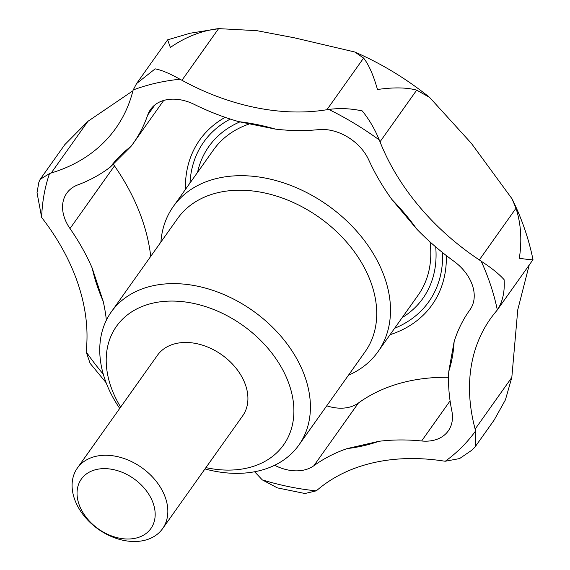 <?xml version="1.0" encoding="UTF-8"?>
<svg xmlns="http://www.w3.org/2000/svg" width="570" height="570" viewBox="0 0 570 570"><rect width="100%" height="100%" fill="white"/><g stroke="black" fill="none" stroke-linecap="round" stroke-linejoin="round"><path stroke-width="0.85" d="M532.971 259.564C533.093 260.055 528.54 259.621 519.327 258.267C522.084 240.248 520.973 223.583 515.993 208.271L479.32 259.927A41.824 30.139 35.4 0 1 481.194 261.224C491.319 267.757 498.964 273.913 504.115 279.685C504.892 291.826 502.626 301.908 497.318 309.923A41.824 30.139 35.4 0 1 496.299 311.22A209.119 150.679 35.4 0 0 490.514 318.666A209.119 150.679 35.4 0 0 475.138 429.082A41.824 30.139 35.4 0 1 475.587 430.956L475.33 446.567L474.639 447.393L471.796 450.229L459.562 458.579L445.284 461.23A41.824 30.139 35.4 0 1 443.225 460.966A209.119 150.679 35.4 0 0 317.54 489.808A41.824 30.139 35.4 0 1 316.229 490.848L304.971 493.513L277.348 487.87L262.314 479.897A41.824 30.139 35.4 0 1 260.761 478.28A209.119 150.679 35.4 0 0 254.562 471.761M532.957 259.735L497.318 309.923A250.942 180.818 -144.6 0 0 481.194 261.224M106.113 382.712L90.088 363.318L86.184 351.875A41.824 30.139 35.4 0 1 86.305 350.115A209.119 150.679 35.4 0 0 42.942 219.151A41.824 30.139 35.4 0 1 41.653 217.384L37.014 192.696L38.853 182.279L40.135 179.372L49.526 173.558A41.824 30.139 35.4 0 1 51.229 172.988A209.119 150.679 35.4 0 0 115.731 128.35A209.119 150.679 35.4 0 0 132.725 91.571A41.824 30.139 35.4 0 1 133.202 89.953L136.593 83.548L167.637 39.829L170.359 47.445C185.692 36.872 201.78 30.602 218.616 28.621L256.885 30.673L294.227 37.777L354.825 52.005L363.603 58.069C368.761 64.602 373.386 75.083 377.475 89.504C393.557 87.196 406.631 87.41 416.691 90.138L429.609 97.413L471.305 143.262L512.024 198.795C521.778 218.495 528.76 238.766 532.986 259.614L532.971 259.713M512.024 198.795L515.993 208.271M529.202 265.014L517.774 309.738L511.817 377.426L475.138 429.082M475.33 446.567L494.126 420.097L505.419 399.869L511.817 377.426M132.945 90.765L87.908 121.332L64.795 144.645L40.135 179.372M167.637 39.829L190.195 33.217L219.842 28.5M479.32 259.927A209.119 150.679 35.4 0 1 380.019 141.795A41.824 30.139 35.4 0 0 379.228 139.921A250.942 180.818 -144.6 0 0 328.819 109.461C339.62 107.972 350.771 108.457 362.264 110.929C369.303 119.657 374.96 129.326 379.228 139.921M363.603 58.069L326.923 109.718A41.824 30.139 35.4 0 1 328.819 109.461M136.593 83.548L155.147 68.863C161.445 70.01 169.71 73.466 179.942 79.23A41.824 30.139 35.4 0 1 181.944 80.277A209.119 150.679 35.4 0 0 326.923 109.718M448.554 377.304A209.119 150.679 35.4 0 0 358.38 403.04L313.892 465.697A209.119 150.679 35.4 0 1 347.08 448.604L378.836 441.315A209.119 150.679 35.4 0 1 421.622 440.981A41.824 30.139 35.4 0 0 448.269 430.899A41.824 30.139 35.4 0 0 451.818 410.806A209.119 150.679 35.4 0 1 448.775 371.441L454.119 341.658A209.119 150.679 35.4 0 1 469.552 310.344A209.119 150.679 35.4 0 1 469.958 309.781A41.824 30.139 35.4 0 0 470.036 309.667A41.824 30.139 35.4 0 0 453.884 261.245A209.119 150.679 35.4 0 1 416.905 229.254L391.811 199.407A209.119 150.679 35.4 0 1 368.776 159.992A41.824 30.139 35.4 0 0 318.537 129.639A209.119 150.679 35.4 0 1 275.467 129.119L238.83 121.674A209.119 150.679 35.4 0 1 194.27 104.403A41.824 30.139 35.4 0 0 150.573 109.454A41.824 30.139 35.4 0 0 147.694 115.09A209.119 150.679 35.4 0 1 133.28 143.291A209.119 150.679 35.4 0 1 130.965 146.433L110.373 167.003A209.119 150.679 35.4 0 1 77.841 184.88A41.824 30.139 35.4 0 0 66.754 193.194A41.824 30.139 35.4 0 0 70.003 228.556A209.119 150.679 35.4 0 1 92.212 268.156L103.17 301.252A209.119 150.679 35.4 0 1 106.376 320.19M358.38 403.04A41.824 30.139 35.4 0 1 326.745 405.804M313.892 465.697A41.824 30.139 35.4 0 1 274.626 465.277M113.537 164.474A41.824 30.139 35.4 0 0 114.492 165.891A209.119 150.679 35.4 0 1 150.737 256.372M348.462 375.224A125.471 90.409 -144.6 0 0 377.903 351.818A125.471 90.409 -144.6 0 0 354.618 228.891A125.471 90.409 -144.6 0 0 217.783 178.232A125.471 90.409 -144.6 0 0 173.287 206.54A125.471 90.409 -144.6 0 0 160.897 242.058M173.287 206.54L213.586 149.789A125.471 90.409 35.4 0 1 248.648 124.189M430.036 241.915A125.471 90.409 35.4 0 1 418.195 295.068L377.903 351.818M204.979 468.946A115.012 82.871 -144.6 0 0 298.865 445.077L365.178 351.676A115.012 82.871 -144.6 0 0 343.838 238.994A115.012 82.871 -144.6 0 0 218.403 192.553A115.012 82.871 -144.6 0 0 177.619 218.51L111.3 311.911A115.012 82.871 -144.6 0 0 119.721 408.419M239.778 121.944A131.221 94.549 -144.6 0 0 197.555 172.361M402.171 317.64A131.221 94.549 -144.6 0 0 435.715 246.91M185.435 189.432A142.457 102.65 35.4 0 1 225.143 117.342M446.346 255.581A142.457 102.65 35.4 0 1 390.051 334.704M162.593 528.647L242.67 415.851A52.276 37.67 -144.6 0 0 232.973 364.636A52.276 37.67 -144.6 0 0 175.959 343.525A52.276 37.67 -144.6 0 0 157.42 355.324L77.335 468.113A52.276 37.67 -144.6 0 0 98.154 529.095A52.276 37.67 -144.6 0 0 162.593 528.647A52.276 37.67 -144.6 0 0 152.888 477.425A52.276 37.67 -144.6 0 0 95.874 456.321A52.276 37.67 -144.6 0 0 77.335 468.113M205.912 467.628A102.465 73.836 -144.6 0 0 289.845 386.453A102.465 73.836 -144.6 0 0 152.831 303.147A102.465 73.836 -144.6 0 0 120.655 407.101M298.865 445.077A115.012 82.871 -144.6 0 0 277.519 332.395A115.012 82.871 -144.6 0 0 152.083 285.955A115.012 82.871 -144.6 0 0 111.3 311.911M96.444 469.495A42.657 30.737 -144.6 0 0 96.686 527.692A42.657 30.737 -144.6 0 0 155.175 514.268A42.657 30.737 -144.6 0 0 96.444 469.495M416.691 90.138L380.019 141.795M218.616 28.621L181.944 80.277M87.908 121.332L51.229 172.988M450.086 400.888L421.622 440.981M114.492 165.891L70.003 228.556M154.947 104.873L147.694 115.09M179.942 79.23A250.942 180.818 -144.6 0 0 133.202 89.953M86.184 351.875A250.942 180.818 -144.6 0 0 103.284 374.226M230.301 119.073A137.983 99.429 -144.6 0 0 189.995 183.013M394.611 328.284A137.983 99.429 -144.6 0 0 442.569 252.595M92.212 268.156A199.707 143.897 -144.6 0 0 103.17 301.252M130.965 146.433A199.707 143.897 -144.6 0 0 110.373 167.003M275.467 129.119A199.707 143.897 -144.6 0 0 238.83 121.674M416.905 229.254A199.707 143.897 -144.6 0 0 391.811 199.407M448.775 371.441A199.707 143.897 -144.6 0 0 454.119 341.658M347.08 448.604A199.707 143.897 -144.6 0 0 378.836 441.315M262.314 479.897A250.942 180.818 -144.6 0 0 316.229 490.848M445.284 461.23A250.942 180.818 -144.6 0 0 475.587 430.956M49.526 173.558A250.942 180.818 -144.6 0 0 41.653 217.384M354.825 52.005C381.665 63.726 406.588 78.867 429.609 97.413M469.552 310.344L470.229 309.389M133.28 143.291L163.69 100.463"/></g></svg>
